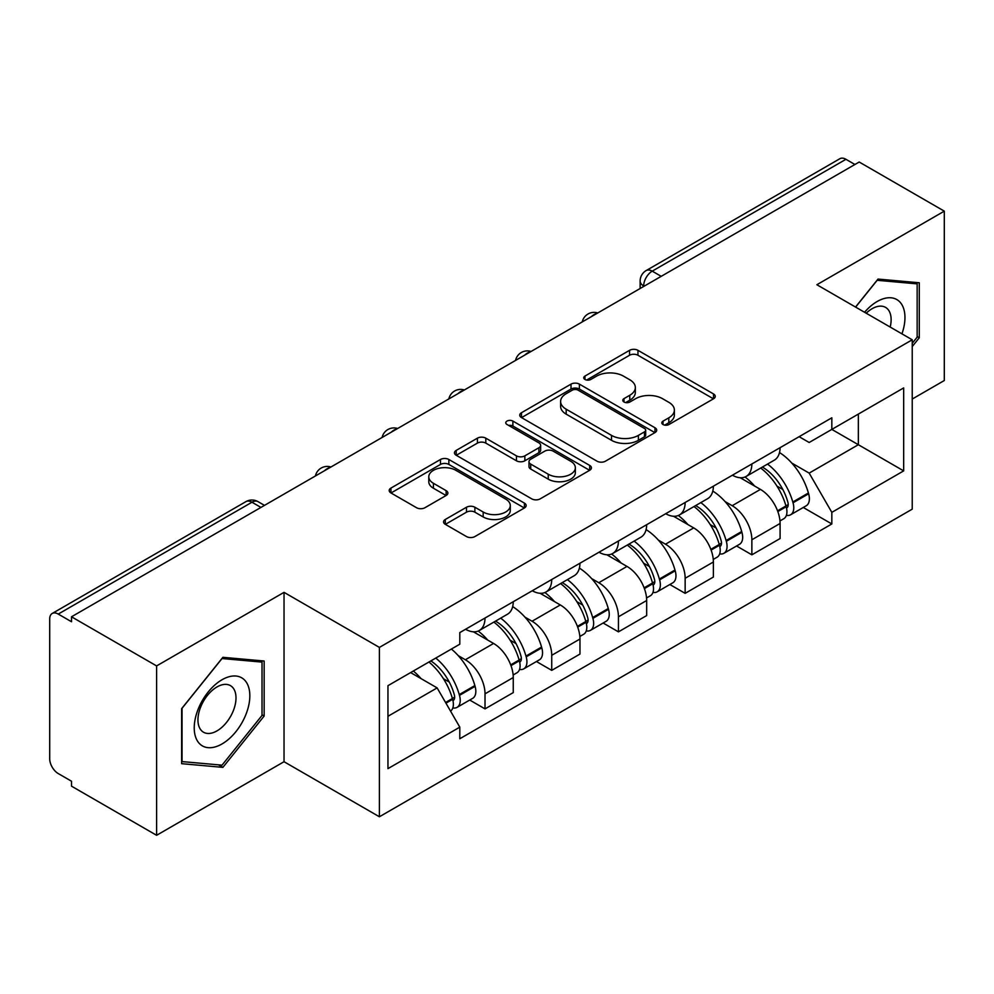 <?xml version="1.0" encoding="UTF-8"?>
<svg xmlns="http://www.w3.org/2000/svg" width="994" height="994" viewBox="0 0 994 994"><rect width="100%" height="100%" fill="white"/><g stroke="black" fill="none" stroke-linecap="round" stroke-linejoin="round"><path stroke-width="1.49" d="M663.035 424.537A4.15 2.398 0 0 0 668.912 424.537L713.518 398.793A5.939 3.429 0 0 0 715.258 396.37A5.939 3.429 0 0 0 713.518 393.947L637.962 350.323A5.939 3.429 0 0 0 629.562 350.323L584.969 376.067A4.15 2.398 0 0 0 583.751 377.77A4.15 2.398 0 0 0 584.969 379.459A4.15 2.398 0 0 0 590.846 379.459L596.611 376.13A18.998 10.971 0 0 1 623.474 376.13L629.774 379.77A18.998 10.971 0 0 1 635.34 387.523A18.998 10.971 0 0 1 629.774 395.277L624.008 398.606A4.15 2.398 0 0 0 622.791 400.309A4.15 2.398 0 0 0 624.008 401.998A4.15 2.398 0 0 0 629.885 401.998L635.651 398.669A18.998 10.971 0 0 1 662.513 398.669L668.813 402.309A18.998 10.971 0 0 1 674.379 410.062A18.998 10.971 0 0 1 668.813 417.815L663.035 421.145A4.15 2.398 0 0 0 661.818 422.835A4.15 2.398 0 0 0 663.035 424.537L663.035 421.145M445.3 519.477A5.939 3.429 0 0 0 443.56 521.9A5.939 3.429 0 0 0 445.3 524.323L466.497 536.561A5.939 3.429 0 0 0 474.883 536.561L524.422 507.959A5.939 3.429 0 0 0 526.161 505.536A5.939 3.429 0 0 0 524.422 503.113L448.866 459.489A5.939 3.429 0 0 0 440.466 459.489L390.94 488.091A5.939 3.429 0 0 0 389.201 490.514A5.939 3.429 0 0 0 390.94 492.937L416.548 507.723A5.939 3.429 0 0 0 424.935 507.723L446.132 495.484A5.939 3.429 0 0 0 447.872 493.061A5.939 3.429 0 0 0 446.132 490.638L433.434 483.308A15.879 9.17 0 0 1 428.787 476.822A15.879 9.17 0 0 1 438.59 468.348A15.879 9.17 0 0 1 455.898 470.336L505.635 499.063A15.879 9.17 0 0 1 510.282 505.536A15.879 9.17 0 0 1 500.479 514.01A15.879 9.17 0 0 1 483.183 512.022L474.883 507.238A5.939 3.429 0 0 0 466.497 507.238L445.3 519.477L445.3 524.323M379.397 647.405L284.035 592.349L156.605 665.918L71.506 616.789L859.201 162.022L944.3 211.15L816.869 284.731L912.231 339.786L379.397 647.405L379.397 816.77L912.231 509.152L912.231 339.786M597.034 461.191A5.939 3.429 0 0 0 605.433 461.191L654.959 432.601A5.939 3.429 0 0 0 656.699 430.166A5.939 3.429 0 0 0 654.959 427.743L579.403 384.131A5.939 3.429 0 0 0 571.016 384.131L521.477 412.721A5.939 3.429 0 0 0 519.738 415.144A5.939 3.429 0 0 0 521.477 417.567L597.034 461.191M508.655 425.432A4.15 2.398 0 0 1 512.879 426.016L512.879 421.083L589.691 465.428A5.939 3.429 0 0 1 591.43 467.851A5.939 3.429 0 0 1 589.691 470.274L540.164 498.876A5.939 3.429 0 0 1 531.765 498.876L456.209 455.252L456.209 450.406A5.939 3.429 0 0 0 454.469 452.829A5.939 3.429 0 0 0 456.209 455.252M456.209 450.406L477.406 438.168A5.939 3.429 0 0 1 485.805 438.168L516.445 455.861A5.939 3.429 0 0 0 524.844 455.861L538.897 447.747A5.939 3.429 0 0 0 540.637 445.312A5.939 3.429 0 0 0 538.897 442.889L507.002 424.475A4.15 2.398 0 0 1 505.784 422.785A4.15 2.398 0 0 1 508.344 420.561A4.15 2.398 0 0 1 512.879 421.083M156.605 665.918L156.605 835.295L71.506 786.167L71.506 781.222L58.248 773.568A12.09 6.983 -120 0 1 49.7 758.757L49.7 619.013A12.09 6.983 -120 0 1 52.21 613.472L245.916 501.635A12.09 6.983 60 0 1 251.967 502.231L58.248 614.081A12.09 6.983 -120 0 0 52.21 613.472M912.231 399.041L944.3 380.528L944.3 211.15M156.605 835.295L284.035 761.715L379.397 816.77M71.506 616.789L71.506 621.735L58.248 614.081M661.209 276.332L652.226 271.151A12.09 6.983 60 0 0 646.187 270.554L839.893 158.705A12.09 6.983 60 0 1 845.944 159.301L652.226 271.151A12.09 6.983 120 0 0 643.677 285.961L643.677 286.458M854.927 164.495L845.944 159.301M751.862 463.974A27.82 16.066 60 0 1 746.109 476.461L774.326 460.16A27.82 16.066 -120 0 0 780.091 447.673M725.086 501.585L732.193 505.697A27.82 16.066 60 0 1 751.862 539.767L780.091 523.465A27.82 16.066 -120 0 0 760.422 489.396L740.219 477.741M780.091 523.465L780.091 538.537L751.862 554.826L736.566 545.992M746.109 476.461A27.82 16.066 60 0 1 732.416 475.207M751.862 539.767L751.862 554.826M685.152 502.479A27.82 16.066 60 0 1 679.399 514.967L707.616 498.677A27.82 16.066 -120 0 0 713.381 486.19M669.857 584.509L685.152 593.343L713.381 577.042L713.381 561.983A27.82 16.066 -120 0 0 693.713 527.913L673.51 516.246M679.399 514.967A27.82 16.066 60 0 1 665.694 513.712M658.376 540.102L665.483 544.203A27.82 16.066 60 0 1 685.152 578.284L685.152 593.343M618.442 540.997A27.82 16.066 60 0 1 612.689 553.484L640.906 537.195A27.82 16.066 -120 0 0 646.672 524.708M603.147 623.014L618.442 631.861L646.672 615.559L646.672 600.5A27.82 16.066 -120 0 0 627.003 566.431L606.8 554.764M612.689 553.484A27.82 16.066 60 0 1 598.984 552.229M591.654 578.62L598.773 582.72A27.82 16.066 60 0 1 618.442 616.789L618.442 631.861M551.732 579.514A27.82 16.066 60 0 1 545.979 592.002L574.197 575.712A27.82 16.066 -120 0 0 579.962 563.213M536.437 661.532L551.732 670.366L579.962 654.077L579.962 639.018A27.82 16.066 -120 0 0 560.293 604.948L540.09 593.281M545.979 592.002A27.82 16.066 60 0 1 532.275 590.747M524.944 617.125L532.063 621.238A27.82 16.066 60 0 1 551.732 655.307L551.732 670.366M485.022 618.032A27.82 16.066 60 0 1 479.27 630.519L507.487 614.217A27.82 16.066 -120 0 0 513.252 601.73M469.727 700.049L485.022 708.884L513.252 692.594L513.252 677.535A27.82 16.066 -120 0 0 493.583 643.453L473.38 631.799M479.27 630.519A27.82 16.066 60 0 1 465.565 629.264M458.234 655.642L465.354 659.755A27.82 16.066 60 0 1 485.022 693.824L485.022 708.884M799.114 436.689L809.166 442.492L903.67 387.921L858.344 414.1L858.344 444.716L809.166 473.107L791.796 463.067M387.958 716.289L437.136 687.898L459.8 727.148L387.958 768.635L387.958 685.674L459.8 644.199L459.8 632.594L831.829 417.803L831.829 429.408L903.67 470.883L831.829 512.357L809.166 473.107M903.67 387.921L903.67 470.883M459.8 727.148L459.8 738.753L831.829 523.962L831.829 512.357M912.231 346.571L919.288 337.786L919.288 282.768L878.013 279.078L855.536 307.047M284.035 592.349L284.035 761.715M181.629 763.678L222.892 767.368L264.155 716.028L264.155 661.01L222.892 657.32L181.629 708.66L181.629 763.678M437.136 687.898L410.621 672.59M803.276 507.474L831.829 523.962M917.151 336.556L919.288 337.786M218.531 764.846L222.892 767.368M262.018 714.798L264.155 716.028M664.7 425.121L668.813 422.748A18.998 10.971 0 0 0 674.379 414.995L674.379 410.062M635.34 387.523L635.34 392.456A18.998 10.971 0 0 1 629.774 400.209L625.661 402.582M713.431 398.83L637.962 355.256A5.939 3.429 0 0 0 629.562 355.256L586.634 380.043M654.884 432.638L579.403 389.064A5.939 3.429 0 0 0 571.016 389.064L521.564 417.617M644.472 431.868A4.15 2.398 0 0 0 645.678 430.166A4.15 2.398 0 0 0 644.472 428.476L578.148 390.182A4.15 2.398 0 0 0 572.271 390.182L566.182 393.699A18.998 10.971 0 0 0 560.616 401.452A18.998 10.971 0 0 0 566.182 409.205L611.521 435.384A18.998 10.971 0 0 0 638.384 435.384L644.472 431.868L644.472 436.801A4.15 2.398 0 0 0 645.678 435.111L645.678 430.166M560.616 401.452L560.616 406.397A18.998 10.971 0 0 0 566.182 414.15L566.182 409.205M644.472 436.801L638.384 440.317A18.998 10.971 0 0 1 611.521 440.317L566.182 414.15M456.283 455.302L477.406 443.113L477.406 438.168M540.637 445.312L540.637 450.257A5.939 3.429 0 0 1 538.897 452.68L524.844 460.794A5.939 3.429 0 0 1 516.445 460.794L485.805 443.113A5.939 3.429 0 0 0 477.406 443.113M512.879 426.016L589.616 470.324M548.241 474.213A15.879 9.17 0 0 0 565.549 476.201A15.879 9.17 0 0 0 575.352 467.739A15.879 9.17 0 0 0 570.693 461.253L553.173 451.139A5.939 3.429 0 0 0 544.774 451.139L530.709 459.253A5.939 3.429 0 0 0 528.982 461.676A5.939 3.429 0 0 0 530.709 464.099L548.241 474.213L548.241 479.158A15.879 9.17 0 0 0 565.549 481.146A15.879 9.17 0 0 0 575.352 472.672L575.352 467.739M528.982 461.676L528.982 466.608A5.939 3.429 0 0 0 530.709 469.031L530.709 464.099M548.241 479.158L530.709 469.031M510.282 505.536L510.282 510.481A15.879 9.17 0 0 1 500.479 518.943A15.879 9.17 0 0 1 483.183 516.955L474.883 512.171A5.939 3.429 0 0 0 466.497 512.171L445.374 524.36M428.787 476.822L428.787 481.755A15.879 9.17 0 0 0 433.434 488.24L433.434 483.308M446.058 495.534L433.434 488.24M524.335 508.009L448.866 464.434A5.939 3.429 0 0 0 440.466 464.434L391.015 492.987M762.361 467.068A38.095 21.992 60 0 1 762.56 467.18A38.095 21.992 60 0 1 787.621 501.374L787.857 502.156A7.405 4.274 60 0 1 786.676 507.971A7.405 4.274 60 0 1 786.515 508.058M760.696 468.037A45.96 26.54 60 0 1 785.956 505.958L786.179 506.741A15.27 8.822 60 0 1 783.769 518.731L779.967 520.931M786.378 515.352A15.27 8.822 -120 0 0 790.615 514.78A15.27 8.822 -120 0 0 793.026 502.79L792.802 502.007A45.96 26.54 -120 0 0 767.542 464.086M779.507 452.556A45.96 26.54 60 0 1 808.408 492.987L808.631 493.782A15.27 8.822 60 0 1 806.221 505.772L790.615 514.78M745.028 476.996A45.96 26.54 60 0 1 754.62 486.054M776.973 486.116L782.825 489.495M901.943 333.847A39.313 22.7 120 0 0 901.235 303.667A39.313 22.7 120 0 0 864.569 312.265M890.189 327.063A26.913 15.544 120 0 0 888.586 310.19A26.913 15.544 120 0 0 885.555 307.382A26.913 15.544 120 0 0 866.196 313.209M855.623 307.096L877.168 280.296L917.151 283.874L917.151 337.177L912.231 343.303M914.492 282.346L917.151 283.874M246.102 681.896A39.313 22.7 120 0 0 208.131 692.072A39.313 22.7 120 0 0 197.968 741.797A39.313 22.7 120 0 0 235.938 731.621A39.313 22.7 120 0 0 246.102 681.896M233.453 688.42A26.913 15.544 120 0 0 230.434 685.624A26.913 15.544 120 0 0 205.385 698.186A26.913 15.544 120 0 0 200.49 729.422A26.913 15.544 120 0 0 203.522 732.23A26.913 15.544 120 0 0 228.558 719.668A26.913 15.544 120 0 0 233.453 688.42M222.035 765.156L182.051 761.59L182.051 708.275L222.035 658.537L262.018 662.103L262.018 715.419L222.035 765.156M259.372 660.575L262.018 662.103M695.651 505.586A38.095 21.992 60 0 1 695.85 505.697A38.095 21.992 60 0 1 720.911 539.879L721.147 540.674A7.405 4.274 60 0 1 719.967 546.489A7.405 4.274 60 0 1 719.805 546.576M693.986 506.542A45.96 26.54 60 0 1 719.246 544.463L719.47 545.259A15.27 8.822 60 0 1 717.059 557.249L713.257 559.436M719.668 553.869A15.27 8.822 -120 0 0 723.905 553.298A15.27 8.822 -120 0 0 726.316 541.308L726.092 540.512A45.96 26.54 -120 0 0 700.832 502.591M712.797 491.073A45.96 26.54 60 0 1 741.698 531.504L741.922 532.299A15.27 8.822 60 0 1 739.511 544.29L723.905 553.298M678.318 515.501A45.96 26.54 60 0 1 687.91 524.571M710.263 524.633L716.115 528.013M628.941 544.103A38.095 21.992 60 0 1 629.14 544.203A38.095 21.992 60 0 1 654.201 578.396L654.437 579.191A7.405 4.274 60 0 1 653.257 585.006A7.405 4.274 60 0 1 653.095 585.093M627.276 545.06A45.96 26.54 60 0 1 652.536 582.981L652.76 583.776A15.27 8.822 60 0 1 650.349 595.766L646.547 597.953M652.959 592.387A15.27 8.822 -120 0 0 657.196 591.815A15.27 8.822 -120 0 0 659.606 579.825L659.382 579.03A45.96 26.54 -120 0 0 634.122 541.109M646.088 529.591A45.96 26.54 60 0 1 674.988 570.022L675.212 570.817A15.27 8.822 60 0 1 672.801 582.807L657.196 591.815M611.608 554.018A45.96 26.54 60 0 1 621.2 563.076M643.553 563.151L649.405 566.53M562.231 582.608A38.095 21.992 60 0 1 562.43 582.72A38.095 21.992 60 0 1 587.491 616.914L587.715 617.696A7.405 4.274 60 0 1 586.547 623.524A7.405 4.274 60 0 1 586.385 623.611M560.566 583.577A45.96 26.54 60 0 1 585.826 621.498L586.05 622.294A15.27 8.822 60 0 1 583.64 634.284L579.837 636.471M586.249 630.904A15.27 8.822 -120 0 0 590.486 630.333A15.27 8.822 -120 0 0 592.896 618.343L592.673 617.547A45.96 26.54 -120 0 0 567.412 579.626M579.378 568.108A45.96 26.54 60 0 1 608.278 608.539L608.502 609.322A15.27 8.822 60 0 1 606.091 621.312L590.486 630.333M544.898 592.536A45.96 26.54 60 0 1 554.49 601.594M576.843 601.656L582.695 605.048M495.521 621.126A38.095 21.992 60 0 1 495.72 621.238A38.095 21.992 60 0 1 520.781 655.431L521.005 656.214A7.405 4.274 60 0 1 519.837 662.029A7.405 4.274 60 0 1 519.676 662.116M493.856 622.095A45.96 26.54 60 0 1 519.116 660.016L519.34 660.799A15.27 8.822 60 0 1 516.93 672.789L513.128 674.988M519.539 669.422A15.27 8.822 -120 0 0 523.776 668.838A15.27 8.822 -120 0 0 526.186 656.848L525.963 656.065A45.96 26.54 -120 0 0 500.703 618.144M512.668 606.613A45.96 26.54 60 0 1 541.568 647.057L541.792 647.839A15.27 8.822 60 0 1 539.382 659.83L523.776 668.838M478.176 631.053A45.96 26.54 60 0 1 487.781 640.111M510.133 640.173L515.985 643.553M430.862 660.898A38.095 21.992 60 0 1 454.072 693.936L454.295 694.731A7.405 4.274 60 0 1 453.127 700.546A7.405 4.274 60 0 1 452.966 700.633M428.936 662.016A45.96 26.54 60 0 1 452.407 698.534L452.63 699.316A15.27 8.822 60 0 1 450.531 711.108M452.829 707.927A15.27 8.822 -120 0 0 457.066 707.355A15.27 8.822 -120 0 0 459.476 695.365L459.253 694.582A45.96 26.54 -120 0 0 435.782 658.065M451.388 649.057A45.96 26.54 60 0 1 474.859 685.562L475.082 686.357A15.27 8.822 60 0 1 472.672 698.347L457.066 707.355M413.33 671.025A45.96 26.54 60 0 1 421.071 678.629M443.411 678.691L449.276 682.07M644.1 286.21L643.677 285.961A12.09 6.983 0 0 1 640.136 281.029L640.136 288.496M551.732 655.307L579.962 639.018M618.442 616.789L646.672 600.5M685.152 578.284L713.381 561.983M485.022 693.824L513.252 677.535M465.354 659.755L493.583 643.453M532.063 621.238L560.293 604.948M598.773 582.72L627.003 566.431M665.483 544.203L693.713 527.913M732.193 505.697L760.422 489.396M596.748 313.557A12.09 6.983 120 0 0 591.405 316.639M530.038 352.062A12.09 6.983 120 0 0 524.695 355.156M463.316 390.58A12.09 6.983 120 0 0 457.986 393.661M396.606 429.097A12.09 6.983 120 0 0 391.276 432.179M329.896 467.615A12.09 6.983 120 0 0 324.566 470.696M260.95 507.425L251.967 502.231A12.09 6.983 120 0 1 258.018 501.635A12.09 12.09 0 0 0 245.916 501.635M668.813 422.748L668.813 417.815M624.008 401.998L624.008 398.606M629.774 400.209L629.774 395.277M584.969 379.459L584.969 376.067M629.562 355.256L629.562 350.323M637.962 355.256L637.962 350.323M713.518 398.793L713.518 393.947M521.477 417.567L521.477 412.721M571.016 389.064L571.016 384.131M579.403 389.064L579.403 384.131M654.959 432.601L654.959 427.743M611.521 440.317L611.521 435.384M638.384 440.317L638.384 435.384M485.805 443.113L485.805 438.168M516.445 460.794L516.445 455.861M524.844 460.794L524.844 455.861M538.897 452.68L538.897 447.747M589.691 470.274L589.691 465.428M466.497 512.171L466.497 507.238M474.883 512.171L474.883 507.238M483.183 516.955L483.183 512.022M446.132 495.484L446.132 490.638M390.94 492.937L390.94 488.091M440.466 464.434L440.466 459.489M448.866 464.434L448.866 459.489M524.422 507.959L524.422 503.113M777.817 511.575L786.179 506.741M793.026 502.79L808.631 493.782M792.802 502.007L808.408 492.987M785.943 505.896L788.217 504.579M777.544 510.817L785.956 505.958M711.108 550.08L719.47 545.259M726.316 541.308L741.922 532.299M726.092 540.512L741.698 531.504M719.234 544.414L721.507 543.097M710.834 549.334L719.246 544.463M644.398 588.597L652.76 583.776M659.606 579.825L675.212 570.817M659.382 579.03L674.988 570.022M652.524 582.931L654.798 581.614M644.124 587.839L652.536 582.981M577.688 627.115L586.05 622.294M592.896 618.343L608.502 609.322M592.673 617.547L608.278 608.539M585.814 621.436L588.088 620.132M577.415 626.357L585.826 621.498M510.978 665.632L519.34 660.799M526.186 656.848L541.792 647.839M525.963 656.065L541.568 647.057M519.104 659.954L521.378 658.637M510.705 664.874L519.116 660.016M445.946 703.168L452.63 699.316M459.476 695.365L475.082 686.357M459.253 694.582L474.859 685.562M452.394 698.471L454.668 697.154M445.548 702.485L452.407 698.534M597.767 312.961A12.09 12.09 0 0 0 582.248 321.919M531.057 351.478A12.09 12.09 0 0 0 515.538 360.437M464.347 389.983A12.09 12.09 0 0 0 448.828 398.954M397.637 428.501A12.09 12.09 0 0 0 382.118 437.459M330.927 467.018A12.09 12.09 0 0 0 315.409 475.977M264.491 505.374L258.018 501.635M646.187 270.554A12.09 12.09 0 0 0 640.136 281.029"/></g></svg>
